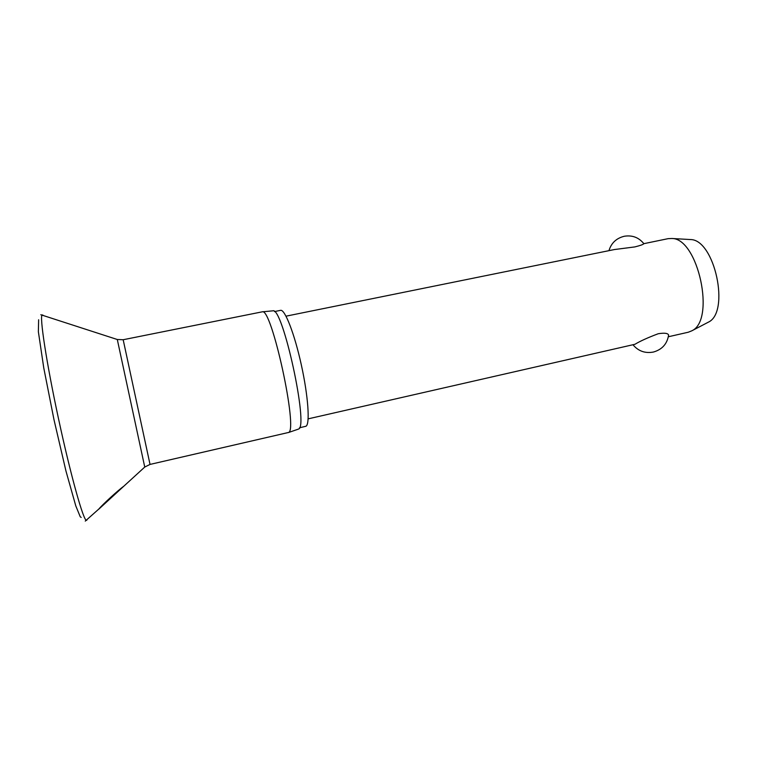 <?xml version="1.0" encoding="UTF-8"?>
<svg xmlns="http://www.w3.org/2000/svg" width="757" height="757" viewBox="0 0 757 757"><rect width="100%" height="100%" fill="white"/><g stroke="black" fill="none" stroke-linecap="round" stroke-linejoin="round"><path stroke-width="1.14" d="M98.675 509.262L98.751 509.111C103.066 504.011 118.366 490.053 123.741 486.268L98.675 509.262M288.521 432.474C298.438 430.714 271.602 307.238 262.31 311.818L123.173 339.732L150.028 464.42L288.521 432.474M298.163 429.2L298.561 429.02C308.932 427.062 282.664 306.301 272.87 310.834L272.681 310.853M299.469 427.819L306.017 426.219C310.133 424.052 308.203 396.015 301.324 364.865C294.501 333.705 284.859 309.026 280.573 310.342L274.441 311.581M668.355 336.761L688.302 332.219L691.784 330.828C715.829 320.287 698.153 238.2 671.904 238.493L668.147 238.654L643.838 243.678C643.469 244.416 640.469 245.495 634.839 246.914L614.495 249.536L286.023 316.171M308.137 418.858L634.915 344.293C640.195 341.104 647.973 337.584 658.24 333.733C664.504 332.749 667.958 333.194 668.601 335.067L668.526 335.739M707.256 322.737L708.278 322.208C730.391 312.386 714.674 239.401 690.488 239.553L689.324 239.486M87.027 519.917L86.43 520.371C83.402 520.57 70.638 475.122 58.544 418.886C46.414 362.65 39.345 315.981 42.184 314.912L43.026 315.186M144.757 467.097L117.297 339.505L40.812 314.732M85.257 521.1L98.751 509.111M81.198 517.409L80.251 516.794L75.776 505.856L65.954 471.015L53.974 419.624L43.764 367.921L38.361 331.689L38.635 319.766M150.028 464.42L144.767 467.041L123.741 486.268M117.297 339.505L123.173 339.732M272.87 310.834L262.31 311.818M690.488 239.553L671.904 238.493M708.278 322.208L691.784 330.828M633.022 344.813C638.34 351.153 645.144 353.566 653.414 352.043C662.138 349.545 667.201 343.886 668.601 335.067M643.847 243.678C638.832 237.471 632.322 234.992 624.317 236.25C616.406 238.19 611.287 242.997 608.95 250.662M298.353 429.134L288.313 432.588"/></g></svg>
